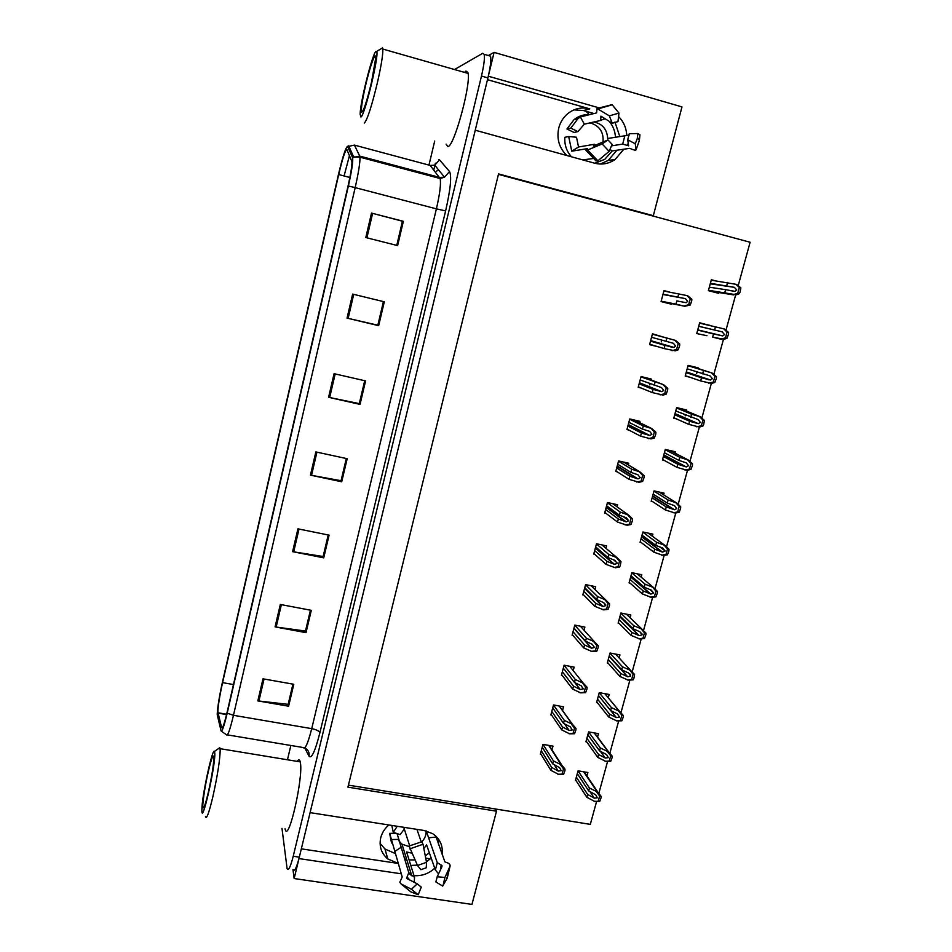 <?xml version="1.0" encoding="UTF-8"?>
<svg xmlns="http://www.w3.org/2000/svg" width="952" height="952" viewBox="0 0 952 952"><rect width="100%" height="100%" fill="white"/><g stroke="black" fill="none" stroke-linecap="round" stroke-linejoin="round"><path stroke-width="1.43" d="M573.961 109.861L583.481 110.551L593.988 113.55M487.483 79.682L589.812 108.873C581.731 106.802 574.342 108.421 567.63 113.74C563.215 117.501 560.252 122.284 558.741 128.068C556.492 138.956 559.205 148.119 566.916 155.533M388.868 824.979C384.751 828.502 382.038 832.75 380.74 837.712C378.932 846.292 381.276 853.361 387.773 858.93L398.21 863.44L301.332 848.863M626.737 135.22C626.309 127.854 623.584 121.642 618.562 116.572M614.944 122.034L619.728 136.35M442.121 854.289C443.085 845.507 439.931 838.629 432.648 833.654L424.009 830.477L310.102 812.639L475.25 130.222L594.572 163.173C601.854 165.029 608.685 163.815 615.052 159.543L623.834 149.214M438.479 844.388L438.622 839.271M413.989 875.661C421.879 876.149 428.793 873.674 434.731 868.236M410.788 865.428L417.357 865.142M426.437 861.774L431.22 858.133M598.475 107.695L488.317 76.208L494.088 52.372L681.977 106.898L653.322 215.688L498.55 173.918L347.932 787.149L496.504 811.187L471.954 904.4L294.156 878.541L298.976 858.585L401.268 873.805M292.966 869.557L294.156 878.541M435.409 163.185L434.969 165.041M434.945 165.124L433.791 169.968M494.088 52.372L488.34 55.525M738.312 285.243L750.116 242.248L498.443 174.359M496.504 811.187L495.433 808.986L590.311 824.372L596.547 801.632M395.282 853.527L385.001 849.053L380.086 843.365M430.411 858.871L425.722 858.157M598.939 792.933L607.554 761.541M609.97 752.77L618.657 721.092M621.097 712.227L629.867 680.252M632.33 671.315L641.184 639.042M643.659 630.01L652.608 597.439M655.107 588.336L664.127 555.456M666.662 546.258L675.765 513.068M678.312 503.786L687.511 470.276M690.093 460.899L699.375 427.079M701.969 417.619L711.346 383.466M713.964 373.922L723.437 339.436M726.078 329.797L735.634 294.977M348.42 785.138L495.433 808.986M653.322 215.688L651.573 215.664M652.322 536.178L652.882 534.12L642.886 531.978L640.077 542.307L641.243 542.557M674.968 453.116L675.337 451.748L665.293 449.451L662.437 459.959L664.151 460.351M686.44 411.014L686.725 410.003L676.646 407.611L673.766 418.214L676.17 418.785M685.119 415.857L685.345 415.06M698.03 368.519L698.209 367.865L688.106 365.378L685.202 376.088L689.7 377.182M696.674 373.47L697.066 372.053M709.764 325.477L699.672 322.764L696.745 333.569L706.967 335.723M663.592 494.838L664.056 493.124L654.036 490.899L651.204 501.323L652.584 501.621M641.16 577.138L641.803 574.758L631.831 572.688L629.058 582.922L630.081 583.124M630.093 617.729L630.831 615.016L620.882 613.028L618.134 623.167L619.062 623.346M619.121 657.951L619.954 654.917L610.03 653.012L607.305 663.056L608.161 663.223M608.268 697.756L609.173 694.46L599.272 692.628L596.571 702.588L597.368 702.731M597.558 737.05L598.487 733.659L588.622 731.898L585.944 741.775L586.694 741.906M586.944 775.975L587.896 772.512L578.054 770.822L575.401 780.604L576.115 780.723M714.988 280.697L711.346 279.745L708.395 290.657L718.534 293.287L718.748 292.514M617.074 506.809L617.634 504.762L607.471 502.549L604.687 512.997L605.877 513.259M639.625 422.628L639.97 421.343L629.76 418.951L626.928 429.602L628.796 430.042M651.061 379.931L651.299 379.051L641.065 376.575L638.197 387.321L641.089 388.011M649.74 384.87L650.014 383.834M662.604 336.853L652.465 333.795L649.573 344.648L657.701 346.659M661.247 341.899L661.711 340.173M628.296 464.909L628.748 463.243L618.574 460.947L615.754 471.49L617.193 471.811M605.96 548.328L606.614 545.901L596.487 543.77L593.727 554.135L594.762 554.35M594.94 589.466L595.69 586.67L585.587 584.623L582.862 594.881L583.79 595.071M584.028 630.224L584.873 627.071L574.806 625.095L572.092 635.27L572.937 635.436M573.211 670.613L574.151 667.114L564.108 665.21L561.418 675.289L562.204 675.444M562.537 710.442L563.524 706.789L553.505 704.968L550.839 714.964L551.589 715.095M551.993 749.843L552.993 746.118L542.997 744.369L540.355 754.27L541.069 754.389M669.375 292.014L663.984 290.622L661.069 301.57L671.35 304.2L671.505 303.593M699.613 323.002L709.799 325.334M616.896 150.226L608.257 160.388L600.414 164.03M285.029 828.811L285.255 829.597C288.718 842.591 303.569 776.677 300.344 762.528L299.999 761.112C299.368 759.41 298.428 759.506 297.191 761.386M446.119 144.145L447.868 146.56C454.009 147.286 471.633 82.622 467.896 72.519L465.956 71.043L464.528 72.388M217.865 712.025C218.044 705.86 219.614 696.067 222.578 682.632L338.698 174.549C342.672 157.937 345.409 149.619 346.909 149.619L351.942 161.697C352.062 165.791 350.764 173.907 348.039 186.056L227.147 712.06C224.291 724.032 222.459 729.232 221.637 727.649L217.865 712.025M217.246 714.738L220.995 730.672C221.911 732.481 223.982 726.638 227.195 713.155L348.373 185.997C351.847 170.36 353.252 160.912 352.573 157.639L347.563 146.406C345.743 147.274 342.696 156.687 338.412 174.632L222.542 681.703C219.472 695.555 217.71 706.217 217.246 713.702L217.246 714.738M293.121 869.581C294.513 871.984 296.584 867.843 299.321 857.157L487.912 77.897C490.423 67.164 491.303 59.916 490.566 56.168L489.09 55.121M281.982 828.347L287.111 868.7C288.456 871.104 290.491 866.951 293.228 856.253L481.474 76.065C483.973 65.307 484.877 58.06 484.175 54.323L482.747 53.276L454.52 69.532M434.695 141.039L428.971 165.101M290.86 745.476L287.456 759.779M352.633 294.097L384.31 301.808L378.658 325.679L347.04 318.111L352.633 294.097M371.506 213.093L403.362 221.304L397.615 245.604L365.806 237.548L371.506 213.093L372.613 213.379L366.913 237.821M297.928 528.836L329.094 535.155L323.728 557.848L292.609 551.66L297.928 528.836M280.316 604.46L311.304 610.339L306.02 632.652L275.08 626.892L280.316 604.46M262.99 678.812L293.799 684.274L288.611 706.217L257.837 700.886L262.99 678.812M334.081 373.684L365.592 380.919L360.034 404.398L328.583 397.305L334.081 373.684M315.85 451.926L347.183 458.697L341.72 481.772L310.447 475.143L315.85 451.926M383.466 301.594L377.849 325.156M402.422 221.245L396.758 245.39L402.434 221.221L372.613 213.379M328.25 534.988L323.168 556.313M310.471 610.184L305.544 630.807M292.978 684.131L288.218 704.075M364.747 380.729L359.309 403.517L360.034 404.398M341.72 481.772L341.09 480.57L346.349 458.519M346.302 458.507L341.054 480.7L310.447 475.143M364.699 380.717L359.285 403.612L328.583 397.305M288.611 706.217L288.254 704.087M292.93 684.119L288.147 704.349L257.837 700.886M306.02 632.652L305.58 630.819M310.423 610.173L305.485 631.045L275.08 626.892M323.728 557.848L323.204 556.325M328.214 534.976L323.121 556.503L292.609 551.66M403.362 221.304L402.47 221.257M378.658 325.679L377.885 325.167M383.418 301.594L377.837 325.203L347.04 318.111M663.032 294.168L685.404 298.63L687.749 301.32L686.106 302.688L676.86 300.927L676.003 304.152L684.786 306.247L690.236 305.057L691.711 300.999L691.818 299.19L687.618 295.715L663.865 291.038M661.164 301.201L676.003 304.152M686.106 302.688L676.86 300.927M677.943 296.893L678.812 293.668M684.024 306.056L688.689 304.664L690.283 298.797L691.818 299.19M688.689 304.664L690.236 305.057M690.283 298.797L686.856 295.513M710.382 283.291L734.361 287.325L736.753 289.991L735.051 291.36L725.626 289.67L724.746 292.883L736.515 294.811L739.264 293.704L740.085 292.085L740.87 287.849L736.586 284.41L711.239 280.185M708.49 290.3L724.746 292.883M709.335 287.195L725.626 289.67M726.721 285.648L727.602 282.435M732.957 294.715L737.74 293.299L739.347 287.456L740.87 287.849M737.74 293.299L739.264 293.704M739.347 287.456L735.837 284.22M651.549 337.282L673.373 343.303L675.694 346.064L673.921 347.409L664.936 345.386L664.079 348.575L675.313 350.848L678.169 349.8L679.633 345.778L679.728 343.981L675.575 340.435L652.37 334.176M649.681 344.243L664.079 348.575M650.513 341.149L664.936 345.386M666.007 341.387L666.864 338.186M672.005 350.681L676.622 349.42L678.193 343.601L679.728 343.981M676.622 349.42L678.169 349.8M678.193 343.601L674.813 340.245M640.161 379.979L661.462 387.559L663.746 390.368L661.842 391.677L653.12 389.416L652.275 392.569L663.104 395.104L666.21 394.104L667.661 390.118L667.757 388.345L663.639 384.727L640.97 376.909M638.316 386.881L652.275 392.569M639.137 383.823L653.12 389.416M654.179 385.453L655.036 382.287M660.105 394.878L664.674 393.735L666.221 387.976L667.757 388.345M664.674 393.735L666.21 394.104M666.221 387.976L662.889 384.537M628.879 422.295L642.469 429.102L649.669 431.387L651.918 434.243L649.871 435.516L641.422 433.017L640.577 436.147L651.001 438.92L654.357 437.979L655.809 434.029L655.904 432.279L651.822 428.59L643.314 425.96L629.688 419.249M627.047 429.126L640.577 436.147M627.856 426.091L641.422 433.017M642.469 429.102L643.314 425.96M648.324 438.646L652.834 437.623L654.369 431.922L655.904 432.279M652.834 437.623L654.357 437.979M654.369 431.922L651.073 428.412M698.732 326.25L722.151 331.832L724.532 334.557L722.699 335.901L713.524 333.95L712.655 337.127L724.044 339.34L727.007 338.269L728.482 334.259L728.601 332.474L724.365 328.964L699.565 323.156M721.509 339.352L712.655 337.127M697.685 330.106L713.524 333.95M714.607 329.975L715.476 326.786M720.771 339.162L725.495 337.877L727.078 332.093L728.601 332.474M725.495 337.877L727.007 338.269M727.078 332.093L723.615 328.773M687.177 368.793L710.073 375.909L712.417 378.682L710.454 380.003L701.529 377.813L700.672 380.967L711.668 383.43L714.881 382.395L716.344 378.432L716.451 376.671L712.263 373.089L688.01 365.735M685.309 375.671L700.672 380.967M686.142 372.625L701.529 377.813M702.612 373.874L703.468 370.721M708.693 383.192L713.369 382.026L714.94 376.302L716.451 376.671M713.369 382.026L714.881 382.395M714.94 376.302L711.513 372.898M675.73 410.955L698.102 419.57L700.41 422.402L698.316 423.676L689.664 421.26L688.808 424.378L699.411 427.079L702.862 426.115L703.671 424.532L704.421 420.439L700.279 416.786L691.58 414.227L676.563 407.932M673.885 417.773L688.808 424.378M674.706 414.751L689.664 421.26M690.724 417.357L691.58 414.227M696.733 426.805L701.35 425.758L702.909 420.082L704.421 420.439M701.35 425.758L702.862 426.115M702.909 420.082L699.53 416.607M664.401 452.735L678.954 460.423L686.237 462.827L688.534 465.695L686.285 466.92L677.895 464.29L677.051 467.384L687.261 470.288L690.962 469.407L692.401 465.516L692.509 463.791L688.403 460.066L679.799 457.329L665.21 449.725M662.568 459.483L677.051 467.384M663.377 456.484L677.895 464.29M678.954 460.423L679.799 457.329M684.893 470.002L689.45 469.074L690.997 463.445L692.509 463.791M689.45 469.074L690.962 469.407M690.997 463.445L687.665 459.899M437.206 876.792L444.941 877.423L443.096 885.336L442.692 886.086L435.861 881.957L437.206 876.792L441.978 866.641M426.234 830.941L437.265 862.655L441.99 865.499M404.54 858.894L406.742 859.525M409.074 859.942L414.917 859.906M425.306 856.026L429.34 852.73M398.876 839.426L391.45 839.521L402.196 876.994L399.84 882.195L400.887 883.801L411.431 889.275L417.25 883.849L406.54 878.315L408.777 872.687L397.091 833.607M391.45 839.521L389.63 833.369L391.534 842.996M391.808 825.432L393.271 832.31L400.09 834.618L404.314 829.085M397.234 826.288L393.271 832.31M409.622 845.626L403.743 827.312M416.952 829.37L421.165 841.711M444.941 877.423L450.058 866.201C450.391 864.523 449.082 863.25 446.155 862.369L444.905 861.893L435.754 836.023M408.872 846.506L401.982 844.174L398.852 840.794M426.151 830.918C426.294 834.928 424.913 838.498 421.974 841.639M438.598 873.829L435.362 870.033L426.615 844.924L423.842 848.529M411.764 853.147L406.575 851.945L414.536 877.375L414.215 882.314M411.431 889.275L418.202 894.761L421.272 887.121L417.25 883.849M417.523 865.487L420.879 869.7L426.234 867.808L426.544 862.322L417.523 865.487L409.051 845.971M418.202 894.761L410.824 891.857L400.887 883.801M446.762 878.922L442.692 886.086M421.736 841.651L423.009 844.257L426.544 862.322M396.151 833.286L389.63 833.369M428.448 837.808L435.814 837.106M394.687 851.493L401.018 847.399M594.869 163.256L604.794 159.317L612.267 150.904L629.665 148.357L631.009 148.869C633.925 150.095 635.603 150.44 636.043 149.904L635.258 143.74L627.701 139.813L628.653 145.823L622.703 144.085L611.481 145.87M627.701 139.813L629.272 133.732L637.911 133.518L637.209 138.814L635.258 143.74M592.798 158.567L582.755 159.912M571.747 151.189L587.503 148.631L585.908 150.107L587.634 149.988L602.152 143.942L607.983 139.932L593.405 146.025L594.583 144.252L578.53 146.989L576.507 137.219L568.677 136.541L571.747 151.189L578.53 146.989M568.677 136.541L564.845 137.314C564.381 144.882 566.595 151.38 571.497 156.806M589.681 114.621C583.909 114.299 578.697 115.965 574.02 119.643L566.952 128.984L573.996 132.447L577.923 131.614L584.314 124.176L600.652 120.452L600.926 116.132L612.255 123.236L617.979 121.582L618.967 113.086L609.339 115.858L597.023 108.492L596.595 112.895L580.399 116.941L577.959 118.667L570.807 128.115L566.952 128.984M615.432 137.124C615.099 131.019 612.981 125.724 609.101 121.249M591.894 123.344L591.87 123.451C600.058 126.592 603.77 132.768 603.021 142.003M591.87 123.451L592.358 122.344M589.752 122.939L592.084 123.403M605.353 118.881L602.188 119.607M593.846 122.011C602.414 123.76 607.031 129.258 607.685 138.504L629.189 135.077M602.152 143.942L609.125 151.368L612.124 144.359L607.983 139.932M612.255 123.236L609.339 115.858M609.125 151.368L597.88 160.84L595.964 160.888L586.111 150.487M637.911 133.518L639.946 134.815M610.565 104.863L612.077 104.66L618.967 113.086M570.807 128.115L577.923 131.614M588.669 113.966L586.004 111.265M584.314 124.176L580.399 116.941M612.267 150.904L609.934 149.488M214.807 753.472C215.402 766.848 201.515 827.419 201.883 809.962L201.883 809.771C201.693 797.276 212.558 746.939 214.486 751.402L214.807 753.472M218.639 748.498L219.781 747.701L220.186 750.057C219.948 760.029 217.52 775.523 212.915 796.526C208.916 813.258 206.429 819.946 205.465 816.614M208.381 792.159C205.799 803.072 204.049 808.308 203.109 807.855C201.86 806.772 204.728 786.947 208.286 771.644C211.641 757.602 213.498 753.02 213.867 757.911C213.545 765.563 211.713 776.987 208.381 792.159M375.957 51.348L376.659 51.408C379.479 54.454 364.461 116.703 360.891 116.989L360.13 114.133C360.201 102.352 372.399 53.74 375.957 51.348M380.978 48.826L382.561 47.886L382.823 49.064C383.049 54.454 381.276 65.509 377.504 82.241C371.815 105.839 367.46 119.428 364.426 123.01M371.613 81.789C366.722 101.912 363.367 112.003 361.534 112.062C360.903 109.242 362.165 100.781 365.306 86.68C369.864 66.473 376.135 49.111 375.623 58.596L371.613 81.789M617.693 464.219L630.867 472.335L637.983 474.798L640.208 477.702L637.995 478.904L629.831 476.214L628.998 479.308L639.006 482.295L642.636 481.438L644.064 477.523L644.159 475.798L640.125 472.037L631.712 469.217L618.502 461.208M615.896 470.99L628.998 479.308M616.694 467.979L629.831 476.214M630.867 472.335L631.712 469.217M636.65 481.998L641.112 481.105L642.636 475.453L644.159 475.798M641.112 481.105L642.636 481.438M642.636 475.453L639.375 471.859M606.626 505.75L619.383 515.151L626.416 517.793L628.606 520.744L626.237 521.875L618.348 518.995L617.527 522.065L627.106 525.242L631.009 524.492L632.437 520.601L632.521 518.899L628.534 515.068L620.204 512.069L607.424 502.763M604.829 512.462L617.527 522.065M605.627 509.487L618.348 518.995M619.383 515.151L620.204 512.069M625.083 524.945L629.498 524.159L630.997 518.566L632.521 518.899M629.498 524.159L631.009 524.492M630.997 518.566L627.784 514.901M595.643 546.912L607.995 557.574L614.944 560.383L617.122 563.382L614.564 564.405L606.983 561.382L606.162 564.417L615.325 567.761L619.502 567.13L620.299 565.583L621.001 561.585L617.051 557.693L608.816 554.516L596.44 543.949M593.87 553.564L606.162 564.417M594.667 550.613L606.983 561.382M607.995 557.574L608.816 554.516M613.635 567.487L617.991 566.809L619.478 561.275L621.001 561.585M617.991 566.809L619.502 567.13M619.478 561.275L616.313 557.539M653.155 494.124L667.293 503.084L674.504 505.667L676.753 508.582L674.361 509.725L666.245 506.916L665.412 509.986L675.218 513.08L679.169 512.307L680.597 508.439L680.704 506.726L676.646 502.942L668.137 500.026L653.964 491.149M651.346 500.812L665.412 509.986M652.156 497.848L666.245 506.916M667.293 503.084L668.137 500.026M673.159 512.783L677.669 511.974L679.204 506.404L680.704 506.726M677.669 511.974L679.169 512.307M679.204 506.404L675.896 502.787M642.029 535.143L655.749 545.353L662.866 548.102L665.091 551.065L662.532 552.112L654.714 549.149L653.881 552.184L663.294 555.456L667.495 554.79L668.911 550.958L669.006 549.268L664.996 545.413L656.582 542.319L642.826 532.192M640.232 541.771L653.881 552.184M641.029 538.832L654.714 549.149M655.749 545.353L656.582 542.319M661.533 555.171L665.995 554.469L667.507 548.947L669.006 549.268M665.995 554.469L667.495 554.79M667.507 548.947L664.258 545.258M630.997 575.793L644.302 587.229L651.335 590.133L653.548 593.155L650.823 594.084L643.278 590.99L642.457 593.988L651.477 597.404L655.928 596.868L657.332 593.072L657.427 591.406L653.453 587.491L645.123 584.219L631.783 572.866M629.212 582.362L642.457 593.988M629.998 579.447L643.278 590.99M644.302 587.229L645.123 584.219M650.026 597.154L654.429 596.571L655.928 591.097L657.427 591.406M654.429 596.571L655.928 596.868M655.928 591.097L652.715 587.336M584.778 587.693L596.726 599.593L603.592 602.568L605.734 605.615L603.009 606.519L595.714 603.366L594.905 606.376L603.651 609.863L608.102 609.363L609.506 605.555L609.589 603.877L605.686 599.915L597.535 596.571L585.551 584.766M583.017 594.286L594.905 606.376M583.802 591.359L595.714 603.366M596.726 599.593L597.535 596.571M602.283 609.613L606.591 609.054L608.078 603.568L609.589 603.877M606.591 609.054L608.102 609.363M608.078 603.568L604.937 599.772M573.996 628.118L585.551 641.22L592.334 644.361L594.453 647.455L591.549 648.217L584.552 644.956L583.755 647.943L592.096 651.561L596.821 651.204L598.201 647.419L598.284 645.765L594.417 641.743L586.361 638.221L574.77 625.202M572.259 634.639L583.755 647.943M573.033 631.747L584.552 644.956M585.551 641.22L586.361 638.221M591.049 651.358L595.309 650.906L596.773 645.48L598.284 645.765M595.309 650.906L596.821 651.204M596.773 645.48L593.679 641.6M563.322 668.161L574.484 682.465L581.196 685.773L583.29 688.903L580.208 689.498L573.497 686.166L572.699 689.129L580.649 692.854L585.623 692.651L587.003 688.903L587.087 687.273L583.255 683.179L575.282 679.502L564.084 665.281M561.597 674.635L572.699 689.129M562.358 671.767L573.497 686.166M580.208 689.498L574.829 682.632L580.208 689.498M574.484 682.465L575.282 679.502M579.911 692.711L584.123 692.378L585.575 686.987L587.087 687.273M584.123 692.378L585.623 692.651M585.575 686.987L582.517 683.048M552.731 707.86L563.524 723.33L570.319 726.876L572.223 729.97L569.165 730.47L562.537 726.995L561.751 729.922L569.617 733.813L574.544 733.718L575.912 730.005L575.984 728.387L572.426 724.293L564.31 720.39L553.493 705.004M551.018 714.274L561.751 729.922M551.779 711.418L562.537 726.995M563.524 723.33L564.31 720.39M568.88 733.683L573.044 733.445L574.484 728.113L575.984 728.387M573.044 733.445L574.544 733.718M574.484 728.113L571.462 724.103M542.247 747.201L552.66 763.813L559.574 767.645L561.252 770.656L558.229 771.084L551.684 767.443L550.91 770.346L558.681 774.404L563.56 774.404L564.917 770.715L564.988 769.121L561.763 765.063L553.445 760.898L542.997 744.369M540.546 753.556L550.91 770.346M541.307 750.735L551.684 767.443M552.66 763.813L553.445 760.898M557.955 774.285L562.061 774.143L563.489 768.859L564.988 769.121M562.061 774.143L563.56 774.404M563.489 768.859L560.502 764.789M620.061 616.075L632.973 628.713L639.923 631.783L642.1 634.841L639.208 635.65L631.949 632.437L631.14 635.412L639.768 638.971L644.468 638.566L645.861 634.806L645.956 633.151L642.017 629.177L633.782 625.726L620.847 613.171M618.288 622.584L631.14 635.412M619.074 619.692L631.949 632.437M632.973 628.713L633.782 625.726M638.613 638.756L642.981 638.268L644.468 632.854L645.956 633.151M642.981 638.268L644.468 638.566M644.468 632.854L641.279 629.022M609.221 655.987L621.739 669.803L628.606 673.04L630.759 676.146L627.713 676.801L620.728 673.504L619.919 676.456L628.177 680.121L633.116 679.871L633.889 678.371L634.591 674.504L630.688 670.47L622.548 666.852L610.006 653.12M607.471 662.449L619.919 676.456M608.245 659.581L620.728 673.504M621.739 669.803L622.548 666.852M627.32 679.966L631.628 679.597L633.104 674.218L634.591 674.504M631.628 679.597L633.116 679.871M633.104 674.218L629.962 670.327M598.487 695.555L610.613 710.525L617.467 713.952L619.526 717.07L616.396 717.594L609.613 714.19L608.816 717.106L616.848 720.926L621.858 720.795L623.239 717.094L623.322 715.476L619.538 711.394L611.41 707.598L599.26 692.711M596.749 701.945L608.816 717.106M597.523 699.113L609.613 714.19M610.613 710.525L611.41 707.598M616.122 720.795L620.383 720.521L621.846 715.214L623.322 715.476M620.383 720.521L621.858 720.795M621.846 715.214L618.74 711.251M587.836 734.765L599.582 750.878L606.543 754.567L608.399 757.625L605.305 758.066L598.594 754.508L597.797 757.399L605.746 761.374L610.72 761.338L612.088 757.673L612.16 756.078L608.685 752.009L600.379 747.974L588.61 731.945M586.123 741.108L597.797 757.399M586.884 738.288L598.594 754.508M599.582 750.878L600.379 747.974M605.02 761.255L609.244 761.088L610.684 755.817L612.16 756.078M609.244 761.088L610.72 761.338M610.684 755.817L607.614 751.794M577.293 773.631L588.657 790.862L595.726 794.825L597.368 797.8L594.31 798.169L587.67 794.456L586.884 797.324L594.762 801.453L599.677 801.513L601.033 797.883L601.105 796.3L597.927 792.266L589.443 787.994L578.043 770.846M575.579 779.914L586.884 797.324M576.341 777.129L587.67 794.456M588.657 790.862L589.443 787.994M594.036 801.334L598.201 801.275L599.629 796.051L601.105 796.3M598.201 801.275L599.677 801.513M599.629 796.051L596.606 791.957M589.812 108.873L583.481 110.551M438.563 169.884L436.587 171.098L438.741 170.11M222.578 682.632L233.466 684.548M347.658 146.56L354.43 145.109L429.304 165.184M424.556 173.383L424.211 174.287M348.373 185.997L355.167 187.627L233.466 715.309L227.195 713.155M352.573 157.639L359.725 156.104L359.963 157.163C360.177 162.292 358.571 172.455 355.167 187.627L436.409 208.857C439.848 193.899 441.109 183.795 440.169 178.536L430.197 165.434L434.755 165.196L439.526 159.865L449.546 171.55C451.819 176.239 450.51 189.353 445.619 210.904L319.896 732.742C315.16 751.259 311.53 759.089 309.031 756.221L304.771 747.986M227.445 734.884L303.188 747.534C305.128 749.724 307.972 743.417 311.72 728.649L233.466 715.309C229.872 730.303 227.528 736.777 226.445 734.718L221.257 731.172M354.43 145.109L359.725 156.104L439.681 177.417L444.501 177.179L449.546 171.55M344.077 175.965L349.479 155.557M438.586 159.531L439.526 159.865M293.228 856.253L299.321 857.157M481.474 76.065L487.912 77.897M319.896 732.742C319.063 730.957 316.338 729.589 311.72 728.649L436.409 208.857L445.619 210.904M309.031 756.221C309.578 752.33 308.103 749.557 304.604 747.927M425.913 173.752L425.461 174.621M338.698 174.549L349.872 177.488M217.972 713.096L226.552 714.559M221.637 727.649L222.375 727.78M316.933 452.164L311.53 475.357M299.011 529.062L293.692 551.851M281.387 604.663L276.163 627.071M264.049 679.002L258.908 701.041M335.175 373.946L329.678 397.531M353.727 294.358L348.135 318.373M662.949 294.501L685.404 298.63M661.081 301.51L684.786 306.247M710.251 283.815L734.361 287.325M710.478 291.193L733.706 294.906M652.406 334.033L675.575 340.435M650.561 340.947L672.302 347.325M644.242 377.349L663.639 384.727M639.316 383.144L660.402 391.534M634.282 420.01L651.822 428.59M628.165 424.949L648.609 435.326M698.708 326.322L722.151 331.832M688.748 365.532L712.263 373.089M686.249 372.22L708.99 379.872M680.418 408.503L700.279 416.786M674.932 413.918L697.031 423.497M669.899 450.51L688.403 460.066M663.711 455.234L685.178 466.706M441.097 865.261L440.609 869.533M414.536 877.375L408.777 872.687M437.265 862.655L435.362 870.033M409.86 880.1L407.254 877.185M407.325 878.815L406.683 877.946M449.951 866.487L446.655 879.172M409.776 848.886L423.009 844.257M601.021 120.226L604.913 118.607M624.94 135.41L622.703 144.085M628.249 143.276L627.261 145.335M601.069 117.239L601.938 116.739M628.534 145.085L628.201 145.727M597.88 160.84L587.634 149.988M639.946 134.744L639.375 140.48L636.079 149.654M598.106 108.873L612.219 104.803M623.596 462.077L640.125 472.037M617.122 466.373L636.936 478.689M612.755 503.703L628.534 515.068M623.108 516.555L628.641 520.601M606.174 507.416L625.369 521.648M601.926 544.913L617.051 557.693M613.576 559.824L617.158 562.894M595.333 548.102L613.921 564.203M659.034 492.017L676.646 502.942M652.596 496.182L673.445 509.51M648.098 533.096L664.996 545.413M659.677 546.865L665.127 550.91M641.588 536.761L661.818 551.91M637.186 573.794L653.453 587.491M649.918 589.55L653.584 592.679M630.676 576.983L650.299 593.917M591.132 585.742L605.686 599.915M603.532 602.545L605.686 604.675M584.576 588.419L602.568 606.353M580.399 626.202L594.417 641.743M573.925 628.368L591.323 648.122M569.76 666.281L583.255 683.179M559.193 706.003L572.2 724.234M564.536 723.853L569.165 730.47M548.709 745.368L561.24 764.908M554.183 764.658L558.229 771.084M626.321 614.111L642.017 629.177M639.732 631.7L642.076 633.972M619.847 616.837L638.899 635.519M615.539 654.072L630.688 670.47M629.558 673.647L630.391 674.552M609.125 656.344L627.594 676.753M604.829 693.663L619.466 711.382M610.72 710.585L616.396 717.594M594.203 732.897L608.34 751.913M600.355 751.295L605.305 758.066M583.659 771.786L597.332 792.088M589.954 791.588L594.31 798.169M608.257 160.388L615.052 159.543M387.773 858.93L385.001 849.053M435.254 164.256L436.385 163.375L434.755 165.196L444.501 177.179L440.169 178.536L359.963 157.163L353.644 156.901L348.67 145.858L347.563 146.406M484.175 54.323L490.566 56.168M217.913 712.75L226.635 714.238M729.363 290.491L735.051 291.36M650.656 340.602L673.921 347.409M639.411 382.775L661.842 391.677M628.272 424.568L649.871 435.516M697.745 329.856L722.699 335.901M686.332 371.911L710.454 380.003M675.016 413.596L698.316 423.676M663.806 454.925L686.285 466.92M408.86 873.174L411.776 875.792L401.982 844.174M443.096 885.336L447.25 878.065L450.058 866.201M408.848 846.102L422.224 841.616M574.02 119.643L577.959 118.667M595.214 145.275L594.845 144.621M637.519 137.457L639.375 140.48L636.043 149.904M597.023 108.492L612.077 104.66M300.213 761.874L220.079 748.677M203.918 807.284L203.109 807.855M214.486 751.402L219.781 747.701M376.659 51.408L382.561 47.886M468.075 73.399L382.823 49.064M362.652 111.384L361.534 112.062M617.217 466.004L637.995 478.904M606.269 507.095L626.237 521.875M595.405 547.817L614.564 564.405M652.679 495.885L674.361 509.725M641.66 536.5L662.532 552.112M630.724 576.769L650.823 594.084M584.635 588.205L603.009 606.519M573.961 628.249L591.549 648.217M559.395 706.039L572.426 724.293M549.161 745.44L561.763 765.063M619.883 616.694L639.208 635.65M609.137 656.285L627.713 676.801M604.889 693.675L619.538 711.394M594.5 732.945L608.685 752.009M584.183 771.87L597.927 792.266"/></g></svg>
